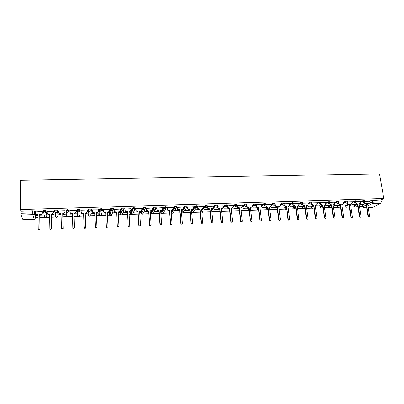 <?xml version="1.0" encoding="UTF-8"?>
<svg xmlns="http://www.w3.org/2000/svg" width="404" height="404" viewBox="0 0 404 404"><rect width="100%" height="100%" fill="white"/><g stroke="black" fill="none" stroke-linecap="round" stroke-linejoin="round"><path stroke-width="0.61" d="M46.889 215.559L45.975 210.747L44.42 210.444L43.107 210.691L43.016 211.57M58.03 215.175L57.499 210.388L55.984 210.085L54.661 210.338L54.57 211.216M68.907 210.029L67.433 209.727L66.094 209.984L66.014 210.873L67.458 210.479L68.927 210.782L69.079 215.519L68.907 210.029L68.927 210.782L67.513 212.191L66.695 211.989L66.014 210.873M80.224 210.408L80.199 209.676L78.77 209.373L77.31 209.767L77.336 210.514L78.795 210.12L80.224 210.423L78.825 211.827L77.987 211.605L77.336 210.514L77.215 215.246L77.846 216.302L78.659 216.514L80.007 215.15L80.214 210.63M91.405 210.04L91.375 209.328L89.986 209.025L88.521 209.413L88.547 210.161L90.016 209.767L91.405 210.07L90.031 211.464L89.168 211.226L88.547 210.161L88.062 214.877L88.663 215.913L89.496 216.145L90.829 214.787L91.355 210.479M102.475 209.676L102.444 208.979L101.096 208.676L99.616 209.07L99.647 209.807L101.126 209.418L102.475 209.716L101.121 211.11L100.237 210.848L99.647 209.807L98.803 214.519L99.374 215.524L100.232 215.776L101.545 214.423L102.358 210.317M113.433 209.317L113.398 208.636L112.09 208.338L110.6 208.727L110.635 209.459L112.13 209.07L113.438 209.373L112.105 210.757L111.191 210.474L110.635 209.459L109.444 214.155L109.979 215.14L110.863 215.408L112.155 214.064L113.226 210.141M124.286 208.964L124.25 208.297L122.978 207.994L121.478 208.383L121.518 209.115L123.018 208.732L124.291 209.03L122.978 210.403L122.038 210.095L121.518 209.115L119.983 213.802L120.483 214.751L121.397 215.049L122.67 213.711L123.972 209.939M135.032 208.61L134.992 207.959L133.759 207.661L132.249 208.045L132.29 208.777L133.805 208.388L135.037 208.686L133.744 210.055L132.775 209.721L132.29 208.777L130.421 213.448L130.886 214.367L131.825 214.691L133.078 213.363L134.603 209.721M145.672 208.262L145.632 207.626L144.435 207.328L142.91 207.712L142.96 208.439L144.481 208.055L145.677 208.353L144.405 209.711L143.405 209.348L142.96 208.439L140.759 213.1L141.188 213.984L142.157 214.337L143.39 213.014L145.122 209.479M156.207 207.914L156.166 207.297L155.005 206.999L153.475 207.383L153.52 208.105L155.055 207.722L156.217 208.02L154.959 209.373L153.929 208.969L153.52 208.105L151 212.757L151.389 213.595L152.389 213.984L153.606 212.666L155.54 209.222M166.64 207.575L166.594 206.974L165.473 206.671L163.933 207.055L163.984 207.772L165.529 207.393L166.65 207.686L165.413 209.035L164.352 208.595L163.984 207.772L161.14 212.413L161.499 213.211L162.529 213.635L165.857 208.944M176.972 207.237L176.927 206.646L175.841 206.348L174.291 206.732L174.346 207.444L175.897 207.065L176.982 207.363L175.765 208.701L174.669 208.217L174.346 207.444L171.19 212.075L171.508 212.822L172.569 213.292L176.083 208.651M187.209 206.898L187.163 206.328L186.108 206.03L184.618 206.348L184.603 207.121L186.168 206.742L187.219 207.04L186.022 208.373L184.891 207.838L184.603 207.121L183.27 208.903M197.344 206.57L197.293 206.01L196.278 205.712L194.768 206.035L194.768 206.798L196.344 206.419L197.359 206.717L196.177 208.045L195.016 207.459L194.768 206.798L193.455 208.408M207.383 206.242L207.333 205.697L206.353 205.399L204.828 205.727L204.833 206.479L206.419 206.106L207.398 206.399L206.237 207.717L205.04 207.075L204.833 206.479L203.51 207.979M217.332 205.919L217.276 205.383L216.327 205.091L214.787 205.424L214.807 206.166L216.398 205.787L217.347 206.085L216.201 207.398L214.973 206.691L214.807 206.166L213.463 207.58M227.184 205.596L227.129 205.075L226.21 204.783L224.654 205.121L224.685 205.853L226.28 205.479L227.2 205.772L226.073 207.08L224.811 206.303L224.685 205.853L223.316 207.202M236.941 205.277L236.885 204.772L236.002 204.474L234.431 204.823L234.466 205.545L236.077 205.171L236.961 205.464L235.85 206.762L234.466 205.545L233.078 206.838M246.612 204.964L246.556 204.469L245.703 204.172L244.112 204.525L244.162 205.237L245.778 204.863L246.632 205.156L245.536 206.454L244.162 205.237L242.743 206.484M256.187 204.651L256.131 204.172L255.308 203.874L253.702 204.232L253.762 204.934L255.389 204.56L256.212 204.853L255.131 206.141L253.762 204.934L252.318 206.141M265.68 204.348L265.62 203.874L264.827 203.581L263.206 203.939L263.277 204.631L264.908 204.262L265.706 204.555L264.64 205.838L263.277 204.631L261.817 205.914M275.084 204.04L275.023 203.576L274.26 203.283L272.619 203.651L272.705 204.333L274.346 203.964L275.109 204.262L274.064 205.53L272.705 204.333L271.21 205.49M284.411 203.742L284.35 203.278L283.603 202.995L281.962 203.358L282.048 204.035L283.694 203.672L284.436 204.06L283.396 205.232L282.048 204.035L280.522 205.146M293.652 203.449L293.592 202.985L292.865 202.707L291.213 203.071L291.299 203.742L292.956 203.379L293.673 203.853L292.642 204.934L291.299 203.742L289.749 204.823M302.813 203.156L302.748 202.692L302.041 202.419L300.379 202.783L300.475 203.454L302.152 203.091L302.818 203.651L301.808 204.636L300.475 203.454L298.899 204.51M311.888 202.869L311.822 202.399L311.136 202.136L309.469 202.5L309.56 203.167L311.226 202.803L311.918 203.066L311.878 203.444L310.893 204.343L309.56 203.167L307.964 204.197M320.882 202.586L320.816 202.111L320.145 201.854L318.473 202.217L318.569 202.884L320.241 202.52L320.912 202.778L320.852 203.232L319.892 204.055L318.569 202.884L316.943 203.894M329.8 202.298L329.73 201.828L329.073 201.576L327.397 201.939L327.493 202.601L329.174 202.237L329.826 202.49L329.745 203.02L328.811 203.768L327.493 202.601L325.846 203.591M338.638 202.02L338.562 201.546L337.926 201.303L336.239 201.662L336.34 202.318L338.027 201.96L338.663 202.202L338.552 202.808L337.653 203.48L336.34 202.318L334.674 203.293M347.395 201.742L347.319 201.263L346.698 201.03L345.006 201.389L345.107 202.04L346.799 201.682L347.425 201.919L347.283 202.586L346.415 203.197L345.107 202.04L343.42 202.995M356.076 201.465L356 200.985L355.389 200.758L353.692 201.116L353.798 201.768L355.495 201.409L356.106 201.641L355.934 202.364L355.101 202.919L353.798 201.768L352.086 202.707M364.681 201.192L364.6 200.712L364.009 200.49L362.307 200.844L362.413 201.495L364.711 201.359L364.509 202.136L363.706 202.641L362.413 201.495L360.681 202.419M35.668 217.68L38.062 217.599M39.829 217.539L44.718 217.372M46.41 217.312L49.652 217.206M51.379 217.145L55.873 216.988M57.56 216.933L61.12 216.812M62.812 216.751L66.918 216.615M68.604 216.554L72.468 216.423M74.139 216.367L77.846 216.241M79.537 216.18L83.689 216.039M85.36 215.983L88.668 215.867M90.37 215.812L94.799 215.66M96.475 215.6L99.379 215.504M101.096 215.443L105.803 215.281M107.474 215.226L111.413 215.276M111.716 215.079L116.69 214.908M118.367 214.852L120.513 214.782M122.24 214.721L127.477 214.539M129.154 214.484L130.947 214.423M132.658 214.362L138.153 214.176M139.829 214.12L141.279 214.069M142.981 214.009L148.728 213.812M150.409 213.756L151.51 213.721M153.207 213.66L159.201 213.453M160.883 213.398L161.651 213.373M163.332 213.312L169.574 213.1M171.256 213.044L171.69 213.029M173.367 212.974L179.846 212.751M183.31 212.63L190.016 212.403M193.157 212.292L200.096 212.055M202.409 211.979L210.08 211.716M212.585 211.63L219.968 211.378M222.165 211.302L229.76 211.045M231.659 210.979L239.436 210.711M241.153 210.651L248.768 210.393M250.763 210.322L258.01 210.075M260.292 209.999L267.17 209.762M269.731 209.676L276.25 209.454M279.078 209.353L285.249 209.146M288.345 209.04L294.173 208.838M297.526 208.722L303.015 208.535M304.606 208.484L304.944 208.469M306.626 208.413L311.777 208.237M313.368 208.181L313.959 208.161M315.645 208.105L320.463 207.939M322.049 207.883L322.897 207.858M324.579 207.797L329.078 207.646M330.659 207.59L331.755 207.555M333.436 207.494L337.618 207.353M339.193 207.297L340.532 207.252M342.218 207.196L346.082 207.065M347.657 207.01L349.233 206.954M350.914 206.898L354.475 206.777M356.045 206.722L357.858 206.661M359.54 206.601L362.514 206.5M22.972 219.781L21.159 215.085L21.003 211.171L32.734 210.807L34.335 211.11L35.643 215.908L35.673 218.034M20.427 209.59L20.2 180.219L379.487 173.887L383.8 198.526L20.427 209.59L21.003 211.171M362.413 205.232L364.726 203.762M369.089 201.49L370.842 200.576L371.15 202.399L381.28 201.778L380.846 203.268L372.438 203.54L368.004 205.798M368.327 207.717L372.124 207.585L380.846 203.268M372.124 207.585L368.332 207.752M381.28 201.778L380.962 199.96L383.8 198.526M351.505 204.863L354.278 204.555M354.313 204.772L354.742 204.54L351.929 204.636M360.519 201.444L356.161 201.551M342.915 205.151L345.849 204.838M345.88 205.05L343.329 204.919M351.929 201.712L347.48 201.828M334.249 205.439L337.345 205.116M337.38 205.333L334.653 205.207M343.259 201.99L338.729 202.101M325.508 205.727L328.77 205.404M328.8 205.621L325.902 205.495M334.517 202.263L329.891 202.384M316.691 206.02L320.114 205.686M320.15 205.904L317.069 205.787M325.695 202.545L320.978 202.662M307.792 206.318L311.388 205.974M311.418 206.197L308.161 206.08M316.792 202.828L311.984 202.944M298.819 206.616L302.586 206.267M302.616 206.489L299.172 206.378M307.808 203.111L302.904 203.232M289.759 206.914L293.703 206.56M293.733 206.782L290.097 206.681M298.748 203.399L293.748 203.52M280.618 207.217L284.739 206.858M284.769 207.08L280.947 206.984M289.602 203.687L284.502 203.813M271.397 207.525L275.7 207.156M275.73 207.378L271.71 207.287M280.371 203.98L275.174 204.111M262.09 207.833L266.579 207.459M266.605 207.681L262.393 207.595M271.059 204.273L265.761 204.404M252.697 208.146L257.373 207.762M257.399 207.989L252.985 207.909M261.661 204.57L256.257 204.707M243.218 208.459L248.086 208.07M248.112 208.297L243.491 208.222M252.172 204.873L246.682 205.03M233.653 208.777L238.714 208.378M238.739 208.605L233.911 208.54M242.597 205.176L237.012 205.373M223.998 209.095L229.26 208.691M229.28 208.918L224.245 208.858M232.936 205.484L227.159 205.863M214.251 209.418L219.736 209.237L214.484 209.181M223.18 205.793L217.367 206.176M213.332 206.106L207.479 206.489M209.853 209.333L204.505 209.742L209.873 209.565M203.394 206.424L197.5 206.803M193.359 206.742L187.426 207.126M183.229 207.065L177.25 207.444M173.003 207.393L166.983 207.772M169.387 210.671L164.862 211.06L169.407 210.908M162.676 207.727L156.616 208.1M159.03 211.014L154.712 211.393L159.045 211.252M152.247 208.06L146.142 208.434M148.566 211.363L144.47 211.736L148.581 211.6M139.693 211.893L140.092 211.64M140.107 211.878L140.223 211.635L139.678 211.656M141.723 208.403L135.572 208.767M138.001 211.711L134.133 212.08L138.017 211.948M129.022 212.246L129.714 211.984M129.729 212.221L129.825 211.979L129.012 212.009M131.088 208.747L124.897 209.105M127.336 212.065L123.695 212.423L127.351 212.302M118.251 212.605L119.236 212.332M119.246 212.57L119.326 212.327L118.236 212.363M120.357 209.105L114.115 209.444M116.564 212.418L113.155 212.772L116.574 212.661M107.368 212.964L108.651 212.681M108.666 212.923L108.721 212.676L107.358 212.721M109.514 209.474L103.242 209.535L103.227 209.792M105.681 212.777L102.51 213.125L105.697 213.019M96.379 213.332L97.97 213.034M97.98 213.277L96.364 213.085M98.566 209.863L92.228 209.883L92.233 210.141M94.698 213.14L91.769 213.484L94.708 213.388M85.274 213.701L87.178 213.393M87.188 213.635L85.269 213.453M81.128 210.489L81.103 210.237L87.532 210.029L87.552 211.464L86.158 213.08L85.254 213.11M83.598 213.509L80.916 213.842L83.608 213.756M74.063 214.069L76.285 213.751M76.295 213.999L74.058 213.822M76.336 210.641L76.351 210.383L69.867 210.59L69.907 210.848M76.356 210.641L76.361 210.383M72.387 213.878L69.958 214.206L72.397 214.125M62.751 214.448L65.291 214.362L62.741 214.201M65.054 210.999L65.079 210.742L58.514 210.949L58.545 211.206L58.535 210.949M61.055 214.256L58.888 214.327M51.328 214.827L54.181 214.731L51.323 214.575M53.676 211.363L53.676 211.1L47.096 211.55M49.596 214.635L47.717 214.696M39.789 215.206L42.96 215.105L39.784 214.958M42.178 211.726L42.162 211.464L35.512 211.842M77.215 215.246L77.31 209.767M88.062 214.877L88.521 209.413M98.778 213.832L99.616 209.07M109.413 213.489L110.6 208.727M119.948 213.15L121.478 208.383M130.381 212.812L132.249 208.045M140.718 212.479L141.536 210.646M141.728 210.232L142.91 207.712M150.955 212.145L151.788 210.504M152.343 209.479L153.475 207.383M161.1 211.817L161.817 210.524M162.767 208.969L163.933 207.055M171.129 211.398L171.907 210.247M173.089 208.504L174.291 206.732M181.361 210.686L181.926 209.928M183.31 208.065L184.547 206.409M191.501 210.04L191.86 209.6M193.44 207.656L194.708 206.091M203.47 207.257L204.767 205.777M213.408 206.878L214.736 205.464M223.25 206.51L224.614 205.156M233.007 206.151L234.396 204.848M238.941 209.287L239.259 208.812M242.668 205.798L244.087 204.545M248.273 208.984L248.849 208.307M252.242 205.459L253.687 204.247M257.525 208.681L258.343 207.823M261.726 205.126L263.196 203.949L263.287 204.621L261.807 205.803M266.696 208.383L267.756 207.363M271.124 204.793L272.619 203.651L272.705 204.333L271.205 205.469M275.775 208.08L277.083 206.919M280.437 204.474L281.962 203.358M284.775 207.782L286.325 206.494L285.557 206.515L284.214 205.333L284.512 205.121L285.85 206.308L286.623 206.282L286.325 206.489L288.012 219.513C288.269 220.195 288.673 220.352 289.229 219.988M289.663 204.156L291.213 203.071M293.693 207.489L295.309 206.197M298.809 203.843L300.379 202.783M302.535 207.191L304.217 205.904M307.868 203.535L309.469 202.5M311.297 206.904L313.044 205.611M316.852 203.232L318.473 202.217M319.983 206.611L321.796 205.323L320.468 204.161L320.806 203.949L322.124 205.116L322.867 205.096L322.124 205.116M325.75 202.934L327.397 201.939M328.593 206.328L330.487 205.025M334.573 202.636L336.239 201.662M337.128 206.04L339.138 204.717M343.314 202.343L345.006 201.389M345.592 205.762L347.728 204.399M351.985 202.056L353.692 201.116M353.98 205.479L356.257 204.081M360.575 201.773L362.307 200.844M360.02 204.581L362.635 204.283M362.671 204.495L363.11 204.267L360.454 204.353M369.034 201.172L364.767 201.283M38.021 215.014L36.431 215.069M36.436 215.317L38.026 215.266M47.723 214.943L49.601 214.883M58.893 214.575L61.06 214.504M174.912 210.726L179.669 210.565M184.865 210.393L189.835 210.232M194.733 210.065L199.899 209.893M44.016 215.63L44.395 215.827M55.186 215.256L55.681 215.483M66.241 214.888L66.847 215.13M77.235 214.6L77.891 214.782M88.128 214.277L88.824 214.428M98.909 213.948L99.642 214.075M109.585 213.61L110.348 213.721M120.155 213.277L120.942 213.373M130.623 212.943L131.431 213.024M140.991 212.61L141.814 212.676M151.258 212.277L152.086 212.332M161.428 211.948L162.251 211.989M171.498 211.62L172.311 211.651M181.477 211.297L182.27 211.317M191.587 210.989L192.122 210.984M380.962 199.96L370.842 200.576M199.879 209.666L194.93 209.828M189.814 209.994L185.052 210.156M179.649 210.333L175.078 210.484M366.388 203.667L365.282 203.894L363.999 202.752L364.388 202.545L365.676 203.687L366.388 203.667L368.468 216.17C368.766 216.857 369.16 216.993 369.65 216.579L367.64 203.626L369.125 203.131L369.034 201.147M368.539 203.576L367.67 203.813M369.2 216.832L368.069 216.362L365.994 203.868M357.833 203.944L356.737 204.172L355.444 203.03L355.823 202.823L357.121 203.969L357.833 203.944L359.878 216.509C360.191 217.211 360.59 217.337 361.08 216.892L359.1 203.904L360.626 203.363L360.514 201.414M360.025 203.853L359.131 204.096M360.626 217.17L359.489 216.696L357.449 204.151M349.207 204.227L348.112 204.459L346.814 203.308L347.188 203.101L348.485 204.252L349.207 204.227L351.212 216.852C351.541 217.569 351.95 217.69 352.44 217.206L350.485 204.187L352.051 203.591L351.924 201.687M351.435 204.131L350.515 204.379M351.98 217.514L350.834 217.039L348.834 204.434M340.506 204.515L339.416 204.742L338.108 203.591L338.471 203.384L339.779 204.54L340.506 204.515L342.466 217.195C342.814 217.933 343.228 218.039 343.718 217.514L341.794 204.474L342.521 204.449L343.395 203.818L343.254 201.96M342.774 204.409L341.824 204.666M343.254 217.857L342.097 217.382L340.143 204.722M331.724 204.803L330.639 205.035L329.326 203.874L329.679 203.667L330.987 204.828L331.724 204.803L333.643 217.539C334.012 218.301 334.436 218.397 334.921 217.822L333.022 204.762L333.76 204.737L334.669 204.04L334.512 202.237M334.032 204.687L333.053 204.954M334.446 218.205L333.285 217.731L331.371 205.01M325.215 204.969L324.205 205.242M325.563 218.559L324.392 218.079L322.523 205.298M322.867 205.096L324.74 217.892C325.134 218.675 325.563 218.756 326.038 218.13L324.175 205.05L324.917 205.025L325.856 204.262L325.69 202.515M313.928 205.389L312.848 205.621L311.524 204.449L311.853 204.242L313.176 205.409L313.928 205.389L315.756 218.241C316.175 219.049 316.615 219.114 317.079 218.438L315.251 205.343L315.999 205.318L316.963 204.474L316.786 202.793M316.322 205.257L315.277 205.54M316.605 218.912L315.418 218.433L313.595 205.596M304.909 205.681L303.833 205.914L302.505 204.742L302.823 204.53L304.151 205.707L304.909 205.681L306.692 218.599C307.141 219.428 307.59 219.478 308.035 218.746L306.242 205.641L306.995 205.616L307.989 204.687L307.808 203.081M307.348 205.54L306.267 205.833M307.56 219.266L306.368 218.791L304.586 205.888M295.804 205.979L294.733 206.217L293.4 205.035L293.708 204.823L295.041 206.005L295.804 205.979L297.546 218.958C298.026 219.811 298.48 219.842 298.904 219.049L297.152 205.939L297.915 205.914L298.925 204.899L298.743 203.363M298.293 205.828L297.177 206.136M298.435 219.624C297.889 219.983 297.49 219.827 297.233 219.15L295.496 206.192M289.158 206.116L288.007 206.434M286.623 206.282L288.315 219.322C288.83 220.195 289.289 220.205 289.683 219.357L287.981 206.237L288.749 206.212L289.779 205.106L289.597 203.651M277.351 206.585L276.291 206.823L274.942 205.631L275.23 205.419L276.578 206.611L277.351 206.585L278.997 219.685C279.553 220.579 280.012 220.574 280.381 219.665L278.725 206.54L279.497 206.515L280.543 205.313L280.366 203.944M279.942 206.409L278.75 206.742M279.937 220.352C279.376 220.72 278.967 220.564 278.704 219.877L277.068 206.798M275.114 204.51L275.23 205.419M267.998 206.893L266.943 207.131L265.59 205.934L265.862 205.722L267.216 206.919L267.998 206.893L269.599 220.094C270.195 220.963 270.655 220.932 270.988 220.003L269.382 206.848L270.165 206.823L271.215 205.55L271.054 204.237M270.165 206.823L269.407 207.05M270.559 220.715C270.013 221.094 269.604 220.953 269.322 220.286L267.726 207.106M265.721 204.54L265.862 205.722M258.56 207.202L257.51 207.439L256.146 206.237L256.409 206.025L257.767 207.232L258.56 207.202L260.12 220.528C260.742 221.341 261.206 221.291 261.509 220.372L259.959 207.156L260.747 207.131L261.812 205.853L261.656 204.535M260.747 207.131L259.979 207.358M261.095 221.084L259.858 220.72L258.297 207.414M256.262 204.798L256.409 206.025M249.031 207.515L247.985 207.752L246.617 206.545L246.864 206.333L248.233 207.545L249.031 207.515L250.561 220.963C251.202 221.72 251.667 221.65 251.944 220.751L250.44 207.469L251.238 207.444L252.318 206.156L252.167 204.833M251.238 207.444L250.485 207.671M251.546 221.453L250.273 220.998L248.783 207.727M246.718 205.005L246.864 206.333M237.092 205.313L237.32 206.984L238.607 207.858L239.415 207.833L239.178 208.045L238.375 208.07L237.087 207.196L236.855 205.515M239.415 207.833L240.91 221.397C241.572 222.099 242.031 222.013 242.289 221.129L240.84 207.787L241.643 207.757L240.86 207.989M241.91 221.826L240.617 221.377L239.178 208.045M241.643 207.757L242.738 206.464L242.597 205.136M227.376 205.616L227.634 207.378L228.896 208.176L229.709 208.151L229.482 208.363L228.674 208.388L227.412 207.595L227.154 205.823M229.709 208.151L231.174 221.831C231.851 222.483 232.305 222.377 232.542 221.513L231.144 208.105L231.957 208.075L231.169 208.307M232.179 222.2L230.871 221.761L229.482 208.363M231.957 208.075L233.073 206.777L232.931 205.444M217.569 205.929L217.857 207.772L219.089 208.499L219.912 208.474L219.7 208.686L218.882 208.711L217.645 207.989L217.362 206.131M219.912 208.474L221.347 222.266C222.033 222.867 222.488 222.745 222.705 221.897L221.362 208.424L222.18 208.398L221.382 208.631M222.362 222.579L221.134 222.463L221.033 222.149L219.7 208.686M222.18 208.398L223.311 207.09L223.175 205.752M207.671 206.237L207.989 208.166L209.191 208.823L210.019 208.797L209.822 209.009L208.994 209.035L207.792 208.378L207.474 206.439M210.019 208.797L211.428 222.7C212.12 223.255 212.57 223.119 212.772 222.291L211.484 208.747L212.312 208.722L211.504 208.954M212.448 222.958L211.226 222.897L211.1 222.543L209.822 209.009M212.312 208.722L213.458 207.409L213.332 206.06M197.677 206.555L198.031 208.55L199.197 209.151L200.036 209.126L199.854 209.338L199.015 209.363L197.849 208.767L197.495 206.752M200.036 209.126L201.414 223.134C202.111 223.649 202.556 223.498 202.747 222.685L201.515 209.075L202.348 209.05L201.53 209.282M202.444 223.336L201.227 223.331L201.071 222.937L199.854 209.338M202.348 209.05L203.515 207.732L203.389 206.373M187.587 206.873L187.976 208.939L189.956 209.454L189.784 209.671L187.809 209.151L187.421 207.07M193.112 209.035L191.466 209.615M192.349 223.715L191.127 223.766L190.951 223.336L189.784 209.671M189.956 209.454L191.304 223.574C192.006 224.043 192.445 223.877 192.622 223.079L191.451 209.408L192.289 209.378L193.476 208.055L193.354 206.691M177.401 207.196L177.826 209.322L179.78 209.787L179.623 210.004L177.674 209.535L177.245 207.388M183.012 209.322L181.305 209.949M182.154 224.094L180.936 224.2L180.729 223.735L179.623 210.004M179.78 209.787L181.093 224.008C181.8 224.442 182.234 224.265 182.406 223.483L181.285 209.742L182.138 209.711L183.34 208.378L183.224 207.01M167.12 207.52L167.574 209.706L169.362 210.343L167.438 209.918L166.978 207.707M172.816 209.605L171.043 210.287M171.862 224.472L170.639 224.639L170.412 224.144L169.362 210.343M169.503 210.125L170.786 224.442C171.493 224.841 171.927 224.659 172.084 223.887L171.028 210.075L171.887 210.05L173.104 208.711L172.998 207.333M156.737 207.848L157.227 210.085L159.004 210.681L157.1 210.302L156.611 208.03M162.524 209.888L160.681 210.625M161.469 224.851L160.247 225.073L159.989 224.553L159.004 210.681M159.131 210.469L160.373 224.877C161.085 225.25 161.514 225.053 161.666 224.296L160.666 210.418L161.534 210.388L162.772 209.04L162.671 207.661M146.248 208.176L146.773 210.464L148.546 211.024L146.667 210.681L146.137 208.353M152.126 210.166L150.965 210.949L150.222 210.969M150.975 225.23L149.748 225.513L149.47 224.967L148.546 211.024M148.657 210.812L149.864 225.316C150.571 225.659 150.995 225.457 151.141 224.71L150.207 210.762L151.081 210.731L152.338 209.378L152.242 207.989M135.663 208.514L136.219 210.843L137.981 211.373L136.123 211.06L135.567 208.681M141.632 210.439L140.43 211.292L139.658 211.317M140.38 225.609L139.148 225.952L138.845 225.387L137.981 211.373M138.077 211.156L138.941 225.19L139.244 225.755C139.951 226.073 140.375 225.866 140.516 225.129L139.643 211.105L140.526 211.075L141.804 209.716L141.718 208.323M124.972 208.848L125.048 210.257L125.558 211.226L127.316 211.726L125.477 211.444L124.972 210.474L124.892 209.004M131.032 210.706L129.785 211.646L128.992 211.671M129.679 225.982L128.437 226.392L128.113 225.811L127.316 211.726M127.396 211.509L128.194 225.614L128.523 226.2C129.23 226.493 129.649 226.275 129.785 225.548L128.977 211.459L129.871 211.428L131.169 210.06L131.083 208.656M114.175 209.191L114.246 210.605L114.792 211.605L116.544 212.08L114.726 211.822L114.186 210.822L114.11 209.322M120.321 210.974L119.039 211.999L118.221 212.024M118.867 226.356L117.62 226.836L117.276 226.235L116.544 212.08M116.61 211.863L117.342 226.038L117.69 226.639C118.397 226.917 118.816 226.694 118.948 225.977L118.205 211.807L119.109 211.782L120.422 210.408L120.347 208.994M103.273 209.535L103.338 210.959L103.914 211.984L105.666 212.438L103.868 212.206L103.293 211.176L103.222 209.636M109.504 211.231L108.186 212.352L107.338 212.383M107.949 226.73L106.696 227.285L106.333 226.664L105.666 212.438M105.717 212.221L106.383 226.467L106.747 227.088C107.454 227.346 107.873 227.114 108.004 226.407L107.328 212.166L108.242 212.135L109.575 210.757L109.504 209.338M92.258 209.883L92.319 211.312L92.925 212.368L94.682 212.797L92.895 212.585L92.289 211.534L92.223 209.913M98.576 211.489L97.228 212.716L96.354 212.746M96.915 227.104L95.662 227.735L95.278 227.104L94.682 212.797M94.713 212.58L95.309 226.902L95.698 227.538C96.399 227.775 96.819 227.543 96.95 226.841L96.344 212.529L97.263 212.499L98.616 211.11L98.556 209.686M83.603 212.943L81.815 212.974L81.174 211.893L81.118 210.237L81.189 211.671L81.83 212.751L83.603 212.943L84.128 227.341L84.532 227.992C85.239 228.215 85.653 227.977 85.784 227.28L85.244 212.893L86.173 212.863M87.532 211.746L86.158 213.08M85.764 227.477C85.633 228.174 85.219 228.412 84.517 228.189L84.113 227.543L83.588 213.166M72.377 213.312L70.619 213.357L69.953 212.252L69.902 210.59L69.948 212.029L70.614 213.135L72.377 213.312L72.831 227.785L73.25 228.447L74.503 227.72L74.038 213.262L74.977 213.226L76.371 211.827L76.326 210.383M76.371 211.959L74.972 213.448L74.043 213.479M74.503 227.78L73.255 228.644L72.831 227.987L72.377 213.534M58.555 210.949L58.59 212.398L59.287 213.524L61.039 213.686L61.418 228.235L61.857 228.906L63.11 228.169L62.716 213.63L63.665 213.6L65.084 212.191L63.68 213.822L62.731 213.852L63.125 228.366L61.878 229.103L61.438 228.432M61.044 213.908L59.312 213.746L58.615 212.62M47.091 211.307L47.117 212.767L47.844 213.913L49.581 214.059L49.889 228.689L50.343 229.371L51.596 228.619L51.278 214.004L52.237 213.974L53.676 212.554L52.273 214.196L51.313 214.226L51.631 228.821L50.384 229.568L49.929 228.906M49.586 214.282L47.884 214.135L47.167 213.085M53.671 211.1L53.707 212.777M53.646 211.1L53.676 212.554M35.507 211.676L35.527 213.14L36.284 214.307L38.011 214.443L38.244 229.144L38.713 229.841L39.966 229.078L39.723 214.388L40.693 214.352C41.592 214.241 42.082 213.767 42.157 212.928L42.203 213.15C42.132 213.989 41.642 214.463 40.743 214.575L39.779 214.605L40.021 229.275L38.769 230.038L38.304 229.432M38.016 214.665L36.34 214.529L35.608 213.564M42.178 211.524L42.203 213.15M42.132 211.464L42.157 212.928M44.031 216.367L44.743 217.483L43.753 212.757L43.016 211.6L44.435 211.201L45.99 211.504L46.904 216.297M45.975 210.747L45.99 211.504C45.915 212.342 45.43 212.822 44.531 212.933L43.753 212.757L43.107 210.691M55.202 215.988L55.888 217.089L55.282 212.373L54.57 211.236L56.005 210.838L57.52 211.141L58.05 215.908M57.499 210.388L57.52 211.141C57.449 211.974 56.969 212.448 56.08 212.56L55.282 212.373L54.661 210.338M34.335 211.11L34.365 213.262L35.673 217.993L34.239 219.387L32.881 214.701L21.159 215.085M22.917 219.786L34.279 219.387M362.373 204.99L362.666 206.762L366.175 204.959M367.731 204.156L371.15 202.399L372.438 203.54L372.862 202.05L372.549 200.222M366.443 206.585L363.918 207.873L366.64 207.777M46.889 215.534L46.904 216.266L45.495 217.655L44.743 217.483L46.268 217.413M58.03 215.16L58.05 215.893L56.656 217.271L55.888 217.089L57.388 217.054M69.079 215.519L67.71 216.892L66.923 216.696L66.261 215.615L66.014 210.933M98.773 213.802L98.808 214.554M109.408 213.443L109.449 214.206M119.943 213.09L119.988 213.862M130.376 212.741L130.426 213.524M140.713 212.398L140.764 213.186M150.95 212.055L151.01 212.852M161.09 211.716L161.156 212.519M171.139 211.383L171.18 212.095M181.421 211.373L182.845 209.469M186.214 208.348L182.522 212.948L181.512 212.539M191.562 210.731L192.743 209.277M196.258 208.04L192.38 212.61L191.708 212.453M201.611 210.141L202.601 209.014M211.565 209.59L212.393 208.716M221.427 209.075L221.892 208.61M229.502 209.429L229.654 210.024M231.194 208.59L231.512 208.297M238.921 209.115L238.991 209.787L239.335 209.484M248.253 208.802L248.329 209.469L248.92 208.974M257.505 208.494L257.58 209.156L258.424 208.489M266.675 208.186L266.751 208.848L267.837 208.025L266.756 208.863L268.074 210.009M275.856 208.737L275.75 207.888L275.841 208.54L277.164 207.58M284.764 207.58L284.85 208.237L286.411 207.151M293.693 207.282L293.779 207.934L295.571 206.737M302.54 206.989L302.631 207.636L304.646 206.338M311.312 206.697L311.403 207.343L313.645 205.944M320.008 206.404L320.099 207.05L322.564 205.565M328.629 206.116L328.725 206.757L331.401 205.197M337.173 205.828L337.269 206.469L340.158 204.838M345.647 205.545L345.743 206.181L348.844 204.485M354.045 205.267L354.146 205.899L357.424 204.151M354.081 206.111L355.404 207.01L356.116 206.636M345.688 206.393L347.006 207.297L347.743 206.904M337.224 206.676L338.537 207.59L339.299 207.166M328.684 206.964L329.997 207.883L330.78 207.434M320.069 207.252L321.382 208.181L322.19 207.701M311.383 207.545L312.691 208.479L313.524 207.964M302.616 207.838L303.919 208.782L304.783 208.232M293.774 208.136L295.077 209.085L295.834 208.711M284.855 208.434L286.153 209.388L286.678 209.232M275.836 208.545L277.427 209.656C276.538 209.858 276.008 209.489 275.836 208.545M266.776 209.04L268.079 210.04M257.611 209.348L258.636 210.302M249.106 210.605L248.329 209.469L249.096 210.529M239.027 209.969L239.461 210.656M229.603 210.277L229.714 210.57M241.143 210.57L241.385 210.05M231.462 211.125L231.992 210.297M211.787 211.943L212.943 210.777M201.803 212.241L203.278 211.014M362.731 207.01L363.918 207.873L362.565 206.823L362.277 205.05M32.734 210.807L32.759 212.964L34.365 213.262C34.284 214.105 33.79 214.585 32.881 214.701L32.759 212.964L21.018 213.337M365.676 203.687L365.282 203.894M368.347 203.601L367.953 203.803M368.468 216.17L368.069 216.362M357.121 203.969L356.737 204.172M359.818 203.879L359.429 204.086M359.878 216.509L359.489 216.696M348.485 204.252L348.112 204.459M351.207 204.161L350.829 204.368M351.212 216.852L350.834 217.039M339.779 204.54L339.416 204.742M342.521 204.449L342.153 204.651M342.466 217.195L342.097 217.382M330.987 204.828L330.639 205.035M333.76 204.737L333.401 204.944M333.643 217.539L333.285 217.731M324.917 205.025L324.574 205.232M324.74 217.892L324.392 218.079M313.176 205.409L312.848 205.621M315.999 205.318L315.66 205.525M315.756 218.241L315.418 218.433M304.151 205.707L303.833 205.914M306.995 205.616L306.671 205.823M306.692 218.599L306.368 218.791M295.041 206.005L294.733 206.217M297.915 205.914L297.602 206.121M297.546 218.958L297.233 219.15M285.85 206.308L285.557 206.515M288.749 206.212L288.446 206.424M288.315 219.322L288.012 219.513M276.578 206.611L276.291 206.823M279.497 206.515L279.209 206.727M278.997 219.685L278.704 219.877M267.216 206.919L266.943 207.131M269.594 220.059L269.316 220.251M257.767 207.232L257.51 207.439M260.105 220.427L259.838 220.619M250.525 220.806L250.273 220.998M353.954 205.323L354.055 205.954C354.439 207.08 355.116 207.313 356.086 206.651M345.566 205.601L345.667 206.232C346.051 207.378 346.733 207.611 347.713 206.919M337.103 205.878L337.199 206.515C337.598 207.681 338.284 207.903 339.264 207.186M328.568 206.156L328.664 206.798C329.068 207.984 329.76 208.206 330.74 207.454M319.958 206.439L320.049 207.08C320.463 208.292 321.165 208.509 322.15 207.727M311.272 206.722L311.363 207.368C311.787 208.605 312.494 208.812 313.479 207.994M302.51 207.01L302.596 207.661C303.035 208.924 303.747 209.121 304.732 208.262M293.668 207.303L293.753 207.954C294.142 209.171 294.829 209.408 295.829 208.661M284.749 207.595L284.835 208.247C285.093 209.322 285.709 209.641 286.673 209.201M253.702 204.232L253.803 205.131L252.328 206.363M244.112 204.525L244.223 205.525L242.723 206.838M234.431 204.823L234.562 205.914L232.987 207.378M224.654 205.121L224.811 206.303L221.478 209.59M214.787 205.424L214.973 206.691L211.625 210.211M204.828 205.727L205.04 207.075L201.677 210.868M194.768 206.035L195.016 207.459L191.632 211.575M184.618 206.348L184.891 207.838L181.497 212.337M174.361 206.661L174.669 208.217L171.508 212.822L172.978 213.211M164.014 206.979L164.352 208.595L161.499 213.211L162.953 213.549M153.56 207.297L153.929 208.969L151.389 213.595L152.838 213.888M143.001 207.621L143.405 209.348L141.188 213.984L142.627 214.231M132.34 207.949L132.775 209.721L130.886 214.367L132.32 214.58M121.574 208.277L122.038 210.095L120.483 214.751L121.917 214.928M110.701 208.616L111.191 210.474L109.979 215.14M99.717 208.949L100.237 210.848L99.374 215.524L100.813 215.63M88.622 209.292L89.168 211.226L88.663 215.913L90.112 215.983M77.417 209.636L77.987 211.605L77.846 216.302L79.305 216.342M66.094 209.984L66.695 211.989L66.923 216.696L68.397 216.696M258.434 208.6L257.601 209.262L258.641 210.358M248.364 209.661L248.945 209.181M250.49 207.893L250.768 207.661M239.365 209.787L239.052 210.065L239.471 210.737M241.132 210.499L241.324 210.1M240.91 208.434L241.683 207.757M231.457 211.095L231.931 210.353M231.239 208.999L232.3 208.015M211.792 211.979L212.888 210.838M201.803 212.292C202.621 212.342 203.096 211.938 203.227 211.07M191.713 212.509L192.748 212.539M181.517 212.56L182.906 212.873M22.947 219.821L34.259 219.428L35.057 219.125M363.792 207.909L366.65 207.808M265.872 205.798L265.6 206.01M269.599 220.094L269.322 220.286M256.439 206.197L256.176 206.404M260.12 220.528L259.858 220.72M250.561 220.963L250.308 221.155"/></g></svg>
